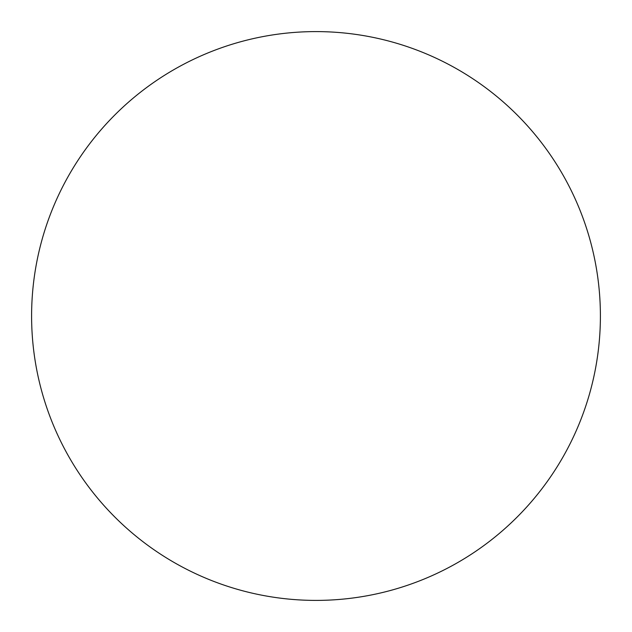 <?xml version="1.0" encoding="UTF-8"?>
<svg xmlns="http://www.w3.org/2000/svg" width="632" height="632" viewBox="0 0 632 632"><rect width="100%" height="100%" fill="white"/><g stroke="black" fill="none" stroke-linecap="round" stroke-linejoin="round"><path stroke-width="0.95" d="M600.4 316A284.4 284.4 0 0 0 173.8 69.702A284.4 284.4 0 0 0 173.8 562.298A284.4 284.4 0 0 0 600.4 316"/></g></svg>
